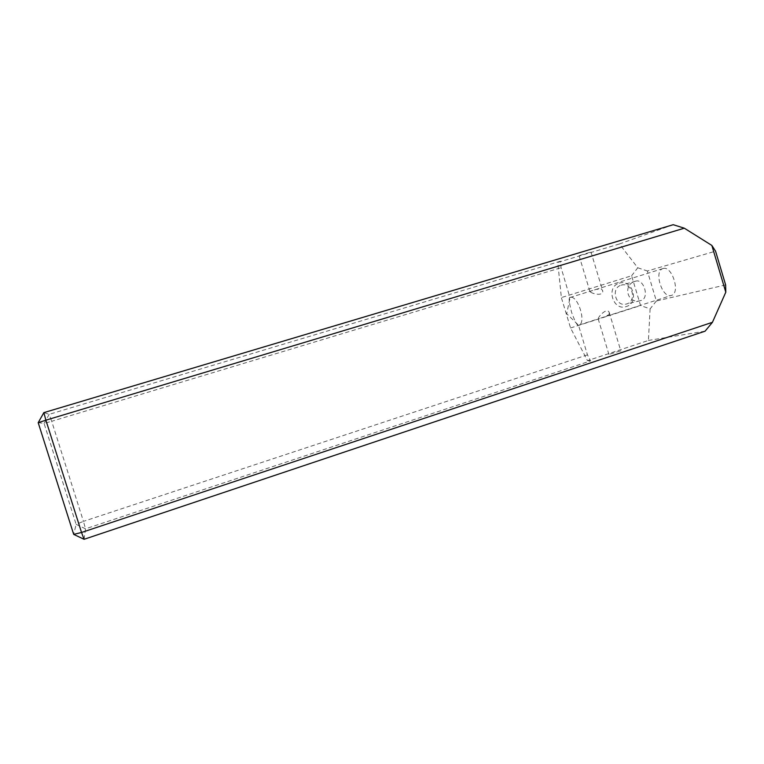 <?xml version="1.0" encoding="UTF-8"?>
<svg xmlns="http://www.w3.org/2000/svg" width="764" height="764" viewBox="0 0 764 764"><rect width="100%" height="100%" fill="white"/><g stroke="black" fill="none" stroke-linecap="round" stroke-linejoin="round"><path stroke-width="0.57" stroke-dasharray="3.82 2.86" d="M619.241 283.186C632.487 278.459 639.812 302.821 626.27 306.536C613.005 311.416 605.585 286.815 619.241 283.186M621.103 285.201L621.772 285.029C632.239 282.231 637.205 301.102 626.738 303.929L625.878 304.148C615.44 306.727 610.694 287.923 621.103 285.201M635.295 281.257L635.954 281.085C643.937 278.803 649.715 298.189 641.082 300.491L640.165 300.72C627.053 304.148 622.555 284.523 635.295 281.257M620.187 350.972L608.898 354.401L620.187 350.972M609.185 314.51L609.166 312.285C607.055 307.739 599.769 315.054 598.508 317.939L598.26 318.855L604.343 316.917L609.185 314.51M590.734 292.192C593.437 294.13 603.55 296.136 602.72 290.912L601.449 288.859L596.044 289.394L589.884 291.418L590.734 292.192M579.656 255.501L590.983 251.996L579.656 255.501M663.009 268.546C671.776 265.213 680.648 292.421 671.737 295.315L671.098 295.515C662.235 298.266 653.783 271.659 662.579 268.699L663.009 268.546M84.069 539.298L85.52 528.822L590.591 360.885L587.459 354.868L578.491 325.197L566.707 313.737L570.097 297.463C577.584 294.512 586.676 322.532 579.036 325.025L578.491 325.197C577.383 326.018 575.12 321.835 571.692 312.638C569.123 302.773 568.531 297.731 569.934 297.53L561.091 267.706L560.451 261.231L557.768 262.434L561.359 297.578L631.608 275.766L640.557 305.543L650.116 308.876L648.407 340.448L587.497 360.684L570.565 327.976L561.359 297.578M590.591 360.885L587.497 360.684M570.565 327.976L640.557 305.543M725.628 284.924L656.362 300.997L647.356 271L715.562 251.175M656.362 300.997L650.116 308.876M673.218 224.702L619.394 243.974L637.768 267.782L631.608 275.766M637.768 267.782L647.356 271M648.407 340.448L705.076 331.184M560.451 261.231L49.182 414.336L43.854 412.627M619.394 243.974L557.768 262.434M38.2 422.683L44.083 423.418L76.133 524.352L73.688 534.38M587.459 354.868L83.448 521.373L51.685 421.279L561.091 267.706M85.52 528.822L76.133 524.352L83.448 521.373L85.52 528.822M44.083 423.418L49.182 414.336L51.685 421.279L44.083 423.418M635.954 281.085L621.772 285.029M609.166 312.285L620.865 351.077M590.983 251.996L602.72 290.912M579.036 325.025L598.26 318.865M606.263 316.296L671.737 295.315M569.934 297.53L662.579 268.699M579.122 255.768L589.884 291.418M598.174 318.865L608.898 354.401M640.165 300.729L625.878 304.148"/><path stroke-width="1.15" d="M711.847 245.435L715.562 251.175L725.628 284.924L725.8 292.201L711.847 245.435L684.305 228.188L45.888 420.181L81.538 532.47L712.44 322.303L725.8 292.201M712.44 322.303L705.076 331.184L84.069 539.298L81.538 532.47L73.688 534.38L38.2 422.683L45.888 420.181L43.854 412.627L673.218 224.702L684.305 228.188M84.069 539.298L73.688 534.38M38.2 422.683L43.854 412.627"/></g></svg>

